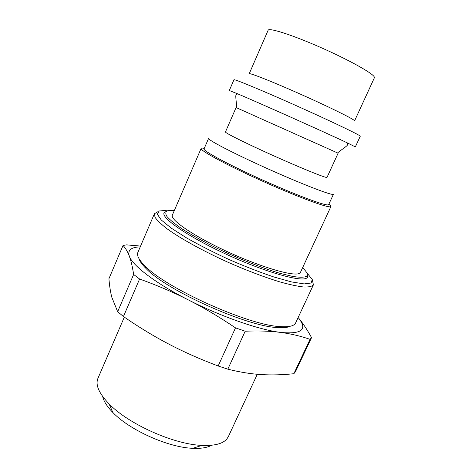 <?xml version="1.0" encoding="UTF-8"?>
<svg xmlns="http://www.w3.org/2000/svg" width="472" height="472" viewBox="0 0 472 472"><rect width="100%" height="100%" fill="white"/><g stroke="black" fill="none" stroke-linecap="round" stroke-linejoin="round"><path stroke-width="0.71" d="M302.546 267.83L303.13 268.379C307.248 272.326 308.269 275.034 306.198 276.503C303.661 277.477 299.083 277.436 292.463 276.38L280.043 273.335C260.833 267.695 234.631 257.11 211.515 245.57C200.358 239.8 190.647 234.307 182.375 229.091C175.2 224.194 170.085 220.04 167.029 216.624C165.224 213.722 165.448 211.751 167.702 210.701L174.339 210.477M166.557 211.173L164.067 212.831C161.005 218.058 188.399 236.95 226.861 254.532C265.282 272.161 301.384 282.274 306.753 278.02L307.638 277.052L307.213 274.09M328.896 204.093C330.435 205.261 331.12 206.063 330.943 206.494L300.457 272.344L299.549 273.276C294.392 276.857 262.072 267.624 228.094 252.007C194.08 236.425 169.684 219.698 172.363 215.049L201.131 148.432C201.337 148.013 202.388 147.984 204.287 148.355M257.281 374.272L228.354 436.641L226.784 439.066C222.648 443.827 214.347 445.934 201.868 445.397C173.891 444.429 128.437 424.098 109.073 403.884C98.937 393.382 95.226 384.857 97.946 378.308L124.313 317.131M102.684 396.515C103.728 401.318 107.138 406.663 112.908 412.552C129.717 430.181 168.504 447.533 192.847 448.311C201.084 448.689 207.344 447.662 211.621 445.243M245.18 331.214C258.75 330.666 270.568 331.067 280.622 332.418C290.758 333.751 300.57 336.058 310.045 339.344L293.849 373.718C282.327 374.933 271.394 375.216 261.046 374.561C250.75 373.936 239.676 372.137 227.828 369.163L245.18 331.214L235.51 327.857L218.164 365.995C200.028 359.151 183.561 351.852 168.775 344.082C153.949 336.335 138.833 327.149 123.434 316.523L117.658 311.685L111.781 297.177C110.442 291.962 109.492 285.814 108.92 278.74L123.05 245.464C125.528 248.101 127.611 251.653 129.298 256.119C130.986 260.526 132.431 266.639 133.635 274.462L117.658 311.685M293.849 373.718L295.531 371.6L311.549 337.622C306.965 329.303 302.499 322.606 298.145 317.526C307.921 329.444 302.08 334.412 280.622 332.418C259.134 329.816 220.89 316.553 188.334 299.897C203.367 307.514 219.096 316.83 235.51 327.857M140.567 246.065L126.579 244.88L123.05 245.464M227.828 369.163L218.164 365.995M123.434 316.523L139.594 279.017L133.635 274.462M139.594 279.017C157.034 285.283 173.283 292.245 188.334 299.897C155.512 283.3 132.449 265.571 129.298 256.119C127.422 250.243 131.063 247.163 140.219 246.885M354.254 120.431C351.817 118.1 327.007 105.94 299.218 93.609C271.424 81.261 249.245 72.552 249.204 73.768L268.131 30.237C268.833 27.494 291.861 34.792 319.963 47.147C348.059 59.472 372.502 73.048 374.261 76.906L374.39 77.774L354.56 120.897L354.254 120.431M359.929 135.889C357.322 133.771 327.615 119.64 293.938 104.642C260.243 89.633 233.746 78.718 233.953 79.756L229.303 90.512L237.628 93.816C258.408 102.548 326.972 133.216 347.327 142.886L355.339 146.892L360.26 136.255L359.929 135.889M337.592 152.963L236.608 107.787M338.105 153.229L327.013 177.383L326.471 177.431C323.184 177.077 298.528 166.994 271.878 154.981C245.21 142.975 224.672 132.709 225.457 131.953L236.065 107.586M332.884 194.399C329.202 194.682 298.894 182.835 265.718 167.849C232.519 152.881 207.373 139.724 208.612 138.355L204.063 148.869C202.647 150.662 227.551 164.209 260.662 179.177C293.749 194.157 324.158 205.603 328.034 204.895L328.659 204.6L333.468 194.21L332.884 194.399M330.943 206.494L330.317 206.801C326.4 207.627 294.758 195.768 260.184 180.121C225.587 164.486 199.632 150.32 201.131 148.432M311.549 337.622L310.045 339.344M313.408 284.834L295.62 322.937C294.233 325.945 289.224 327.173 280.604 326.618C249.682 325.774 166.374 288.51 145.134 266.019C138.975 259.966 136.555 255.417 137.871 252.372L154.421 213.716L155.017 217.285C157.176 220.442 161.259 224.33 167.265 228.944C180.776 238.673 203.296 251.098 228.088 262.296C247.151 270.662 264.503 277.223 280.144 281.979C289.637 284.61 297.478 286.286 303.673 287C308.8 287.159 312.045 286.439 313.408 284.834L312.523 280.657M139.01 258.656C139.747 261.37 142.149 264.709 146.214 268.68C166.94 290.699 247.67 326.813 277.908 327.592C283.572 327.975 287.66 327.533 290.174 326.276M158.12 211.592L154.421 213.716M306.534 272.421L312.269 279.465L311.131 283.011L304.157 283.92L291.454 281.908L273.736 276.934C259.812 272.226 244.992 266.462 229.28 259.641C213.722 252.473 199.544 245.269 186.753 238.03L171.23 228.129L161.265 219.999L157.3 214.194L159.182 210.984L166.315 210.388M192.847 448.311L201.868 445.397M112.908 412.552L109.073 403.884M337.533 153.017C340.813 149.954 347.587 145.96 347.469 144.827L347.327 142.886M236.608 107.87C236.702 103.386 235.168 95.668 236.088 95.002L237.628 93.816M277.908 327.592L280.604 326.618M146.214 268.68L145.134 266.019"/></g></svg>
